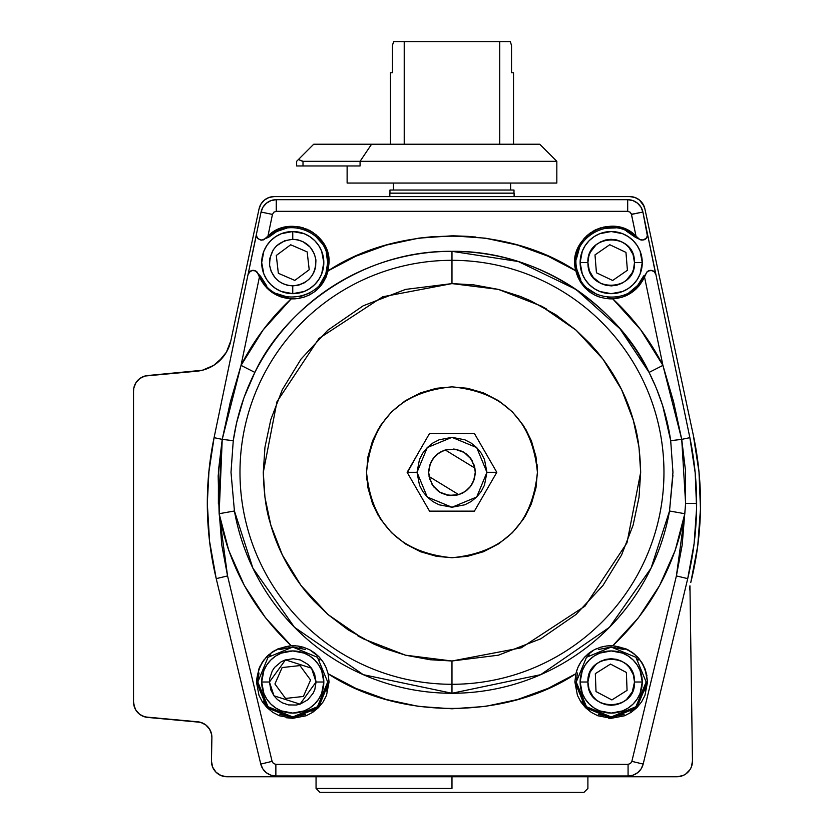 <?xml version="1.0" encoding="UTF-8"?>
<svg xmlns="http://www.w3.org/2000/svg" width="834" height="834" viewBox="0 0 834 834"><rect width="100%" height="100%" fill="white"/><g stroke="black" fill="none" stroke-linecap="round" stroke-linejoin="round"><path stroke-width="1.25" d="M227.004 776.767A15.533 15.533 0 0 1 211.471 760.962L211.888 737.277L211.471 760.962A15.533 15.533 0 0 0 211.471 761.234L212.66 767.176L216.027 772.221L221.062 775.589L227.004 776.767L676.947 776.767L682.952 775.557L685.663 774.088L689.958 769.719L691.376 766.988L692.47 760.962L689.947 585.812L692.47 760.962A15.533 15.533 0 0 1 676.947 776.767L227.004 776.767M451.976 788.411L316.055 788.411L319.933 792.3L584.009 792.3L587.897 788.411L584.009 792.3L319.933 792.3L316.055 788.411L451.976 788.411L451.976 776.767L451.976 788.411M286.156 712.372L286.854 712.517M197.71 721.796A15.533 15.533 0 0 1 211.888 737.277L211.617 734.41L209.542 729.072L205.675 724.85L200.535 722.317L147.712 717.428A15.533 15.533 0 0 1 133.534 701.947L133.794 704.813L135.869 710.151L139.737 714.373L144.876 716.906L197.71 721.796M646.152 682.014L635.915 657.296L611.197 647.059L586.479 657.296L576.242 682.014L574.887 682.014L575.835 673.757C505.977 719.961 397.974 719.971 328.106 673.757L326.157 667.742L323.248 662.206L319.286 657.077L309.612 649.738L303.618 647.309L297.509 645.996L291.202 645.735L297.509 645.996L303.618 647.309L309.581 649.728L314.762 652.991L319.307 657.109L323.248 662.206L326.157 667.742L328.106 673.757L329.055 682.014L327.699 682.014L317.462 657.296L292.755 647.059L268.037 657.296L257.8 682.014L256.445 682.014L257.8 682.014L268.037 706.721L292.755 716.959L317.462 706.721L327.699 682.014L329.055 682.014L318.421 707.68L292.755 718.314L267.078 707.68L256.445 682.014C258.509 660.778 270.101 648.696 291.202 645.735C252.869 609.55 228.839 565.546 219.133 513.713L227.557 575.919L216.225 578.64A322.331 322.331 0 0 1 207.312 503.371A322.331 322.331 0 0 0 216.225 578.64L260.771 764.08A15.533 15.533 0 0 0 275.866 775.985L628.075 775.985A15.533 15.533 0 0 0 643.181 764.08L687.716 578.64A322.331 322.331 0 0 0 696.63 503.371L685.6 503.371L682.181 545.029L676.395 575.919L687.716 578.64L676.395 575.919L684.808 513.713C675.113 565.525 651.093 609.539 612.75 645.735C633.871 648.706 645.453 660.799 647.507 682.014L636.874 707.68L611.197 718.314L585.52 707.68L574.887 682.014L576.242 682.014L586.479 706.721L611.197 716.959L635.915 706.721L646.152 682.014L647.507 682.014L646.152 682.014L644.963 691.042M257.998 238.618L260.677 240.046M655.472 386.194L649.071 372.412C622.341 313.959 545.592 250.106 451.976 251.336L451.976 260.312L451.976 251.336A220.958 220.958 0 0 1 649.071 372.412A220.958 220.958 0 0 0 254.881 372.412L241.026 365.386C253.807 340.251 270.539 318.077 291.202 298.864L297.509 298.603L303.618 297.3L309.623 294.861L314.762 291.608L319.286 287.522L323.248 282.403L326.157 276.857L328.106 270.841C397.974 224.638 505.977 224.638 575.835 270.841C566.098 237.638 612.093 211.054 635.998 236.074L639.918 239.629L641.846 240.14L639.918 239.629L635.998 236.074L631.494 214.421L630.139 212.201L627.689 211.336L276.262 211.336L276.262 199.68A15.533 15.533 0 0 0 261.052 212.044L256.528 233.76L256.559 236.032L257.8 238.42M541.266 306.068L498.419 289.408L451.976 283.602L451.976 260.312L451.976 283.602L473.722 284.863L498.305 289.388L520.072 296.32L530.57 300.751L555.924 314.814L575.898 330.003L590.222 343.879L597.634 352.334C614.96 373.768 627.032 396.994 633.84 421.994C637.801 434.42 640.074 451.184 640.668 472.305L626.991 542.851L584.988 606.141L521.271 647.809L451.976 660.997L451.976 684.287A211.982 211.982 0 0 0 663.958 472.305A211.982 211.982 0 0 0 451.976 260.312A211.982 211.982 0 0 1 663.958 472.305A211.982 211.982 0 0 1 451.976 684.287L451.976 693.262A220.958 220.958 0 0 0 669.525 510.992L684.808 513.713L675.186 550.45L659.558 585.604L638.437 617.765L612.75 645.735L606.433 645.996L600.313 647.309L594.308 649.749L584.644 657.098L580.693 662.217L577.785 667.753L580.693 662.217L584.624 657.119L589.158 653.012L594.34 649.738L600.313 647.309L606.433 645.996L612.75 645.735L625.677 648.716L631.891 652.178L637.416 656.89L641.888 662.603L645.078 668.962L647.507 682.014L644.953 695.379L641.586 701.874L636.874 707.68L631.067 712.403L624.562 715.77L611.197 718.314L597.832 715.77L591.327 712.403L585.52 707.68L580.808 701.874L577.441 695.379L574.887 682.014L575.835 673.757L577.785 667.753L575.835 673.757L547.98 688.425L517.549 699.518L485.252 706.44L451.976 708.796L418.699 706.44L386.403 699.518L355.962 688.425L328.106 673.757L329.055 682.014L326.511 695.379L323.144 701.874L318.421 707.68L312.625 712.403L306.12 715.77L292.755 718.314L279.39 715.77L272.885 712.403L267.078 707.68L262.366 701.874L258.999 695.379L256.445 682.014L258.874 668.962L262.064 662.603L266.536 656.89L272.051 652.178L278.264 648.716L291.202 645.735L265.514 617.765L244.393 585.604L228.766 550.45L219.133 513.713L222.23 439.372L218.425 470.876L218.383 503.924L222.219 439.445M514.109 196.574L514.109 193.154L389.843 193.154L389.843 196.574L389.843 193.154L514.109 193.154L514.109 196.574M641.846 240.14L645.141 239.275L646.976 237.21L647.528 234.844L646.976 237.21L644.87 239.452M635.008 237.002L635.227 237.21C612.594 213.212 568.444 237.846 576.982 269.716C581.871 302.346 632.182 307.308 643.358 276.273L643.89 275.752M600.709 227.828L595.664 229.777M263.627 273.406L261.688 262.595A31.067 31.067 0 0 1 292.755 231.529A31.067 31.067 0 0 1 323.821 262.595A31.067 31.067 0 0 0 292.755 231.529L292.755 239.295C305.661 240.338 313.376 247.208 315.898 259.916C315.857 275.418 308.142 284.071 292.755 285.895L292.755 293.662A31.067 31.067 0 0 0 323.821 262.595A31.067 31.067 0 0 1 292.755 293.662L292.755 285.895L298.812 285.092L304.358 282.799L308.914 279.369L312.281 275.303L314.397 271.227L315.638 266.984L315.898 259.916L314.366 253.901L310.321 247.281L302.971 241.651L298.092 239.911L292.755 239.295L284.748 240.713L276.586 245.811L273.218 249.877L269.872 258.196L269.601 265.264L271.133 271.29L275.178 277.899L278.41 280.954L282.538 283.539L287.407 285.27L292.755 285.895C279.838 284.842 272.124 277.972 269.601 265.264C269.643 249.773 277.357 241.109 292.755 239.295L292.755 231.529A31.067 31.067 0 0 0 261.688 262.595A31.067 31.067 0 0 0 292.755 293.662A31.067 31.067 0 0 1 261.688 262.595L263.867 274.032L266.744 279.588L270.779 284.561L275.752 288.595L281.319 291.483L292.755 293.662L304.191 291.483L309.748 288.595L314.72 284.561L318.755 279.588L321.643 274.032L323.821 262.595L321.643 251.159L318.755 245.592L314.72 240.619L309.748 236.585L304.191 233.708L292.755 231.529L281.319 233.708L275.752 236.585L270.779 240.619L266.744 245.592L263.867 251.159L261.688 262.595L262.283 256.528L264.044 250.7L266.922 245.332M280.464 228.422L277.242 229.767L267.954 236.074L272.457 214.421L261.052 212.044L272.457 214.421L273.813 212.201L276.262 211.336L273.813 212.201L272.457 214.421L267.954 236.074L263.815 239.733L261.657 240.15L258.259 238.858L256.653 236.397L256.528 233.76L256.653 236.397L258.259 238.858L261.657 240.15L268.715 237.21L265.702 238.378L267.954 236.074C289.148 214.046 330.66 232.081 329.055 262.595L327.699 262.595C329.253 233.113 289.054 215.818 268.715 237.21L276.815 231.487L286.635 228.182M580.13 262.595A31.067 31.067 0 0 1 611.197 231.529A31.067 31.067 0 0 1 642.263 262.595A31.067 31.067 0 0 0 611.197 231.529A31.067 31.067 0 0 0 580.13 262.595L587.897 262.595C586.448 233.739 633.538 231.842 634.424 260.719L634.497 262.595L642.263 262.595L634.497 262.595L633.048 254.506L629.044 247.615L625.74 244.393L621.497 241.693L616.462 239.89L610.968 239.295L605.432 240.015L600.334 241.975L596.018 244.915L590.378 252.129L588.887 255.871L587.897 262.595L589.346 270.675L593.349 277.576L600.897 283.497L605.932 285.291L611.437 285.895L616.962 285.165L622.06 283.206L626.376 280.276L632.026 273.052L633.506 269.319L634.497 262.595C635.946 291.441 588.856 293.349 587.97 264.472L587.897 262.595L580.13 262.595A31.067 31.067 0 0 0 611.197 293.662A31.067 31.067 0 0 0 642.263 262.595A31.067 31.067 0 0 1 611.197 293.662A31.067 31.067 0 0 1 580.13 262.595L582.309 274.032L585.197 279.588L589.231 284.561L594.194 288.595L599.761 291.483L611.197 293.662L622.633 291.483L628.2 288.595L633.162 284.561L637.197 279.588L640.085 274.032L642.263 262.595L640.085 251.159L637.197 245.592L633.162 240.619L628.2 236.585L622.633 233.708L611.197 231.529L599.761 233.708L594.194 236.585L589.231 240.619L585.197 245.592L582.309 251.159L580.13 262.595M666.272 418.303L667.356 422.796M243.768 398.245L236.564 422.953L233.259 440.686L230.997 472.305L234.427 510.992L219.133 513.713L234.427 510.992L252.89 568.163L294.485 627.293L363.301 674.685L451.976 693.262L540.651 674.685L609.466 627.293L651.062 568.163L669.525 510.992L672.955 472.305L670.692 440.686L667.409 423.046L662.676 405.668L656.712 389.176M662.196 404.156L662.634 405.532M657.14 390.229L658.443 393.565M649.238 372.735L651.145 376.614M639.407 328.096L612.75 298.864L606.433 298.603L600.313 297.29L594.517 294.955L589.158 291.598L584.665 287.522L580.693 282.403L577.785 276.857L575.835 270.841L577.785 276.846L580.693 282.382L584.644 287.511L589.158 291.598L594.308 294.85L600.313 297.29L606.433 298.603L612.75 298.864C633.413 318.067 650.134 340.241 662.926 365.386L649.071 372.412L619.923 328.711L576.013 289.429L518.279 261.522L451.976 251.336C358.359 250.106 281.611 313.959 254.881 372.412L244.164 397.151L247.406 388.759M241.276 405.668L241.756 404.177M236.575 422.88L237.638 418.48M235.105 429.812L236.533 423.046M513.994 193.154L513.994 190.048L389.958 190.048L389.958 193.154L389.958 190.048L513.994 190.048L513.994 193.154M633.486 420.711L621.591 389.614L602.93 359.089L576.044 330.139L540.776 305.807M622.039 390.541L621.622 389.687M603.409 359.725L613.021 373.966M576.586 330.608L576.044 330.139M510.617 190.048L510.617 183.063L510.617 190.048M393.335 183.063L393.335 190.048L393.335 183.063M580.13 682.014A31.067 31.067 0 0 1 611.197 650.937A31.067 31.067 0 0 1 642.263 682.014A31.067 31.067 0 0 0 611.197 650.937A31.067 31.067 0 0 0 580.13 682.014L587.897 682.014C586.469 652.542 634.768 651.604 634.486 681.107L634.497 682.014L642.263 682.014L634.497 682.014L633.329 674.737L629.461 667.544L626.146 664.135L621.841 661.279L616.712 659.371L611.082 658.704L605.453 659.433L600.282 661.425L595.945 664.396L590.107 672.1L587.897 682.014L589.065 689.291L592.932 696.473L596.247 699.882L600.553 702.739L605.682 704.647L611.312 705.314L616.951 704.594L622.112 702.593L626.449 699.622L632.287 691.918L634.497 682.014C635.925 711.475 587.626 712.413 587.918 682.91L587.897 682.014L580.13 682.014A31.067 31.067 0 0 0 611.197 713.08A31.067 31.067 0 0 0 642.263 682.014A31.067 31.067 0 0 1 611.197 713.08A31.067 31.067 0 0 1 580.13 682.014L582.309 693.45L585.197 699.007L589.231 703.979L594.194 708.014L599.761 710.891L611.197 713.08L622.633 710.891L628.2 708.014L633.162 703.979L637.197 699.007L640.085 693.45L642.263 682.014L640.085 670.578L637.197 665.011L633.162 660.038L628.2 656.004L622.633 653.126L611.197 650.937L599.761 653.126L594.194 656.004L589.231 660.038L585.197 665.011L582.309 670.578L580.13 682.014M261.688 682.014A31.067 31.067 0 0 1 292.755 650.937A31.067 31.067 0 0 1 323.821 682.014A31.067 31.067 0 0 0 292.755 650.937A31.067 31.067 0 0 0 261.688 682.014L269.455 682.014L285.489 659.871L311.53 668.211L316.055 682.014L323.821 682.014L316.055 682.014L314.606 673.935L311.53 668.211L308.173 664.542L300.428 660.007L293.255 658.714L285.155 659.975L281.225 661.758L274.615 667.388L272.27 670.901L269.736 678.376L269.455 682.014L270.894 690.083L273.979 695.806L277.336 699.476L282.173 702.781L288.481 704.918L296.247 705.043L300.344 704.042L307.85 699.757L313.23 693.117L314.845 689.395L316.055 682.014L300.011 704.146L273.979 695.806L269.455 682.014L261.688 682.014A31.067 31.067 0 0 0 292.755 713.08A31.067 31.067 0 0 0 323.821 682.014A31.067 31.067 0 0 1 292.755 713.08A31.067 31.067 0 0 1 261.688 682.014L263.867 693.45L266.744 699.007L270.779 703.979L275.752 708.014L281.319 710.891L292.755 713.08L304.191 710.891L309.748 708.014L314.72 703.979L318.755 699.007L321.643 693.45L323.821 682.014L321.643 670.578L318.755 665.011L314.72 660.038L309.748 656.004L304.191 653.126L292.755 650.937L281.319 653.126L275.752 656.004L270.779 660.038L266.744 665.011L263.867 670.578L261.688 682.014M451.976 386.861C503.861 391.928 532.342 420.409 537.409 472.305C532.342 524.19 503.861 552.671 451.976 557.737L436.432 556.309L420.524 551.743L405.22 543.81L391.563 532.717L380.46 519.05L372.537 503.746L367.961 487.848L366.543 472.305L367.961 456.751L372.537 440.852L380.46 425.548L391.563 411.892L405.22 400.789L420.524 392.866L436.432 388.29L451.976 386.861L467.52 388.29L483.428 392.866L498.722 400.789L512.389 411.892L523.481 425.548L531.414 440.852L535.981 456.751L537.409 472.305L535.981 487.848L531.414 503.746L523.481 519.05L512.389 532.717L498.722 543.81L483.428 551.743L467.52 556.309L451.976 557.737C400.08 552.671 371.61 524.19 366.543 472.305C371.61 420.409 400.08 391.928 451.976 386.861M415.447 486.702L429.552 511.138L474.4 511.138L496.814 472.305L474.4 433.461L429.552 433.461L407.128 472.305L417.021 472.305L427.258 447.587L451.976 437.35L476.694 447.587L486.931 472.305L496.814 472.305L486.931 472.305L484.471 459.44L481.228 453.175L476.694 447.587L471.106 443.042L464.84 439.799L451.976 437.35L439.111 439.799L432.846 443.042L427.258 447.587L422.723 453.175L419.481 459.44L417.021 472.305L419.481 485.169L422.723 491.424L427.258 497.012L432.846 501.557L439.111 504.799L451.976 507.249L464.84 504.799L471.106 501.557L476.694 497.012L481.228 491.424L484.471 485.169L486.931 472.305L476.694 497.012L451.976 507.249L427.258 497.012L417.021 472.305L407.128 472.305L429.552 511.138L418.334 491.716M407.346 472.659L418.345 452.872M475.276 472.054L475.244 471.21M430.052 464.392L428.676 472.305C429.312 461.223 434.837 453.79 445.262 449.985C460.483 447.295 470.355 453.331 474.9 468.103L475.276 472.305L474.077 464.913M303.003 161.316L360.079 161.316L371.589 144.219L539.744 144.219L313.72 144.219L371.589 144.219L360.079 161.316L556.831 161.316L556.831 183.063L347.121 183.063L347.121 165.976L347.121 183.063L556.831 183.063L556.831 161.316L539.744 144.219L556.831 161.316L360.079 161.316L360.079 165.976L360.079 161.316L303.003 161.316L303.003 165.976L360.079 165.976L303.003 165.976L303.003 161.316L298.436 159.513L296.633 161.316L296.633 165.976L303.003 165.976L296.633 165.976L296.633 161.316L313.72 144.219L298.436 159.513L302.429 161.285M473.889 480.207L475.276 472.305C474.64 483.376 469.104 490.809 458.69 494.614C443.469 497.314 433.586 491.268 429.051 476.495L432.763 485.482L439.82 492.185L448.994 495.406L458.69 494.614L429.051 476.495L458.69 494.614L465.195 491.487L470.678 486.201L474.16 479.435L475.276 472.305L474.9 468.103L445.262 449.985L438.747 453.112L433.273 458.398L429.791 465.163L428.676 472.305L429.875 479.686M474.9 468.103L471.189 459.117L464.131 452.424L454.957 449.192L445.262 449.985L474.9 468.103M474.609 477.83L474.431 478.518M472.544 483.251L472.2 483.876M470.96 485.805L469.99 487.077M466.321 490.663L464.538 491.924M463.235 492.696L462.505 493.092M457.428 494.958L456.782 495.104M448.067 495.271L447.17 495.104M463.235 451.903L464.538 452.674M470.96 458.794L472.2 460.722M474.609 466.769L475.276 472.273M440.706 492.696L439.414 491.924M432.982 485.805L431.751 483.876M429.333 477.83L428.676 472.325L430.313 463.725M429.333 466.769L429.52 466.091M431.407 461.348L431.751 460.722M432.982 458.794L433.951 457.522M437.631 453.936L439.414 452.674M440.706 451.903L441.447 451.517M446.524 449.641L447.17 449.495M455.875 449.328L456.782 449.495M429.52 478.518L428.676 472.305L429.52 478.518M474.39 465.935L475.276 472.305L473.639 480.874M472.93 482.49L469.417 487.754M467.259 489.892L461.9 493.384M460.014 494.176L455.875 495.271M450.37 495.552L446.524 494.958M441.53 493.134L437.631 490.663M434.014 487.15L431.407 483.251M429.562 478.674L428.676 472.305M431.011 462.119L434.535 456.844M436.693 454.707L442.051 451.215M443.938 450.433L448.067 449.328M453.581 449.057L457.428 449.641M462.422 451.475L466.321 453.936M469.928 457.449L472.544 461.348M510.387 41.7L511.534 45.589L510.387 41.7L511.534 45.589L511.534 72.766L513.525 72.766L511.534 72.766L511.534 45.589L510.387 41.7L499.733 41.7L510.387 41.7M392.418 45.589L393.565 41.7L499.733 41.7L499.733 144.219L499.733 41.7L393.565 41.7L392.418 45.589L393.565 41.7L392.418 45.589L392.418 72.766L390.437 72.766L392.418 72.766L392.418 45.589M432.439 485.013L433.951 487.077M439.268 491.831L441.447 493.092M447.556 495.177L450.266 495.542M456.406 495.177L459.888 494.218M464.684 491.831L467.144 489.985M471.512 485.013L472.826 482.698M471.512 459.586L469.99 457.522M464.684 452.768L462.505 451.517M456.396 449.422L453.686 449.057M447.545 449.422L444.063 450.381M439.268 452.768L436.808 454.613M432.439 459.586L431.126 461.9M404.219 144.219L404.219 41.7L404.219 144.219M482.709 496.73L485.607 491.726M429.552 511.138L434.41 511.138M443.792 511.138L457.856 511.138M421.243 447.868L407.128 472.305M488.505 457.897L474.4 433.461L469.542 433.461M460.159 433.461L446.096 433.461M274.928 683.984L282.132 667.554L274.928 683.984L285.551 698.433L303.378 696.463L310.582 680.033L299.959 665.584L282.132 667.554L299.959 665.584L310.582 680.033L303.378 696.463L285.551 698.433L274.928 683.984L282.132 667.554L299.959 665.584L310.582 680.033L303.378 696.463L285.551 698.433L274.928 683.984M595.33 673.643L610.509 664.083L595.33 673.643L596.018 691.574L611.895 699.934L627.064 690.375L626.376 672.444L610.509 664.083L626.376 672.444L627.064 690.375L611.895 699.934L596.018 691.574L595.33 673.643L610.509 664.083L626.376 672.444L627.064 690.375L611.895 699.934L596.018 691.574L595.33 673.643M463.266 433.461L464.903 433.461M474.4 433.461L485.607 452.893M594.996 254.902L609.758 244.716L594.996 254.902L596.435 272.781L612.646 280.474L627.408 270.279L625.959 252.4L609.758 244.716L625.959 252.4L627.408 270.279L612.646 280.474L596.435 272.781L594.996 254.902L609.758 244.716L625.959 252.4L627.408 270.279L612.646 280.474L596.435 272.781L594.996 254.902M276.294 255.465L290.691 244.779L276.294 255.465L278.347 273.291L294.809 280.412L309.216 269.716L307.152 251.899L290.691 244.779L307.152 251.899L309.216 269.716L294.809 280.412L278.347 273.291L276.294 255.465L290.691 244.779L307.152 251.899L309.216 269.716L294.809 280.412L278.347 273.291L276.294 255.465M263.283 472.419L276.961 401.759L318.963 338.458L382.681 296.789L451.976 283.602L405.522 289.408L363.176 305.807L327.898 330.139L301.022 359.089L282.361 389.614L270.831 419.471L264.951 447.253L263.283 472.305L264.951 497.345L270.831 525.139L282.361 554.985L301.022 585.52L327.898 614.47L363.176 638.792L405.522 655.19L451.976 660.997L498.419 655.19L540.776 638.792L576.044 614.47L602.93 585.52L621.591 554.985L633.121 525.139L639 497.345L640.668 472.305L639 447.253L633.35 420.273M378.167 515.339L372.537 503.746M366.897 480.113L366.543 472.305M372.537 440.852L378.782 428.238M525.785 429.27L531.414 440.852M537.054 464.496L537.409 472.305M531.414 503.746L525.17 516.371M498.419 289.408L520.541 296.497M542.423 306.693L546.531 309.007M621.58 389.614L627.105 402.051M405.522 655.19L383.4 648.101M361.529 637.906L357.421 635.591M301.022 585.52L290.93 570.644M281.923 554.068L276.846 542.559M270.831 525.139L270.591 524.325M261.803 331.724L241.026 365.386L254.881 372.412C244.018 393.877 236.804 416.635 233.259 440.686L222.23 439.372L233.259 440.686L230.997 472.305L234.427 510.992A220.958 220.958 0 0 0 451.976 693.262L451.976 684.287A211.982 211.982 0 0 1 239.983 472.305A211.982 211.982 0 0 1 451.976 260.312A211.982 211.982 0 0 0 239.983 472.305A211.982 211.982 0 0 0 451.976 684.287L451.976 660.997L430.229 659.746L405.647 655.222L383.88 648.279L373.382 643.858L348.028 629.785L328.054 614.595L313.72 600.72L306.318 592.265C288.981 570.831 276.919 547.615 270.112 522.605C266.15 510.189 263.878 493.415 263.283 472.305L264.951 497.345M257.8 682.014L258.988 672.975M269.809 655.649L270.727 654.867M279.859 649.519L292.755 647.059L305.619 649.509M319.12 659.058L319.891 659.986M327.699 682.014L326.521 691.042M315.7 708.368L311.874 711.266M305.651 714.498L292.755 716.959L279.88 714.509M266.39 704.959L263.502 701.133M576.242 682.014L577.43 672.975M588.251 655.649L589.179 654.867M598.301 649.519L611.197 647.059L624.061 649.509M637.562 659.058L638.344 659.986M634.142 708.368L630.327 711.266M624.093 714.498L611.197 716.959L598.332 714.509M584.832 704.959L581.944 701.133M620.381 648.279L617.838 647.684M617.097 712.517L611.197 713.08M583.758 667.45L584.811 665.615M587.073 662.436L588.741 660.538M591.619 657.88L593.631 656.389M596.946 654.398L599.125 653.387M605.296 651.5L611.197 650.937M617.097 651.5L622.633 653.126M625.458 654.409L627.595 655.618M630.775 657.88L632.672 659.558M635.32 662.436L636.822 664.437M638.802 667.763L639.824 669.931M301.939 648.279L299.385 647.684M295.257 712.976L292.755 713.08M262.314 675.801L263.867 670.578M265.149 667.753L266.369 665.615M268.631 662.436L270.299 660.538M273.177 657.88L275.178 656.389M278.504 654.398L280.683 653.387M286.854 651.5L292.755 650.937M298.655 651.5L304.191 653.126M307.006 654.409L309.153 655.618M312.323 657.88L314.22 659.558M316.878 662.436L318.369 664.437M270.341 523.439L270.831 525.128M327.355 613.991L327.898 614.47M584.488 287.334L589.179 291.608L584.478 287.323L580.693 282.382L577.785 276.857L575.835 270.841L575.012 259.635L577.879 248.157L584.29 238.211L593.037 231.154L603.514 227.109L615.325 226.525L626.709 229.767L635.998 236.074L638.25 238.378L635.174 237.158M576.982 669.827L576.315 671.912M582.32 659.882L585.51 656.202M580.641 662.29L578.806 665.532M577.795 667.721L578.546 666.053M589.179 652.991L591.869 651.145M588.867 653.231L587.23 654.586M594.361 649.728L596.268 648.821M612.417 645.724L608.476 645.797M297.54 645.996L299.26 646.256M304.045 647.434L310.175 650.04M314.793 653.012L319.307 657.098M323.258 662.217L325.333 665.918M326.24 667.93L326.678 669.024M355.962 688.425L334.09 677.312L343.347 682.368M589.492 652.761L593.11 650.405M600.386 647.288L604.483 646.298M606.579 645.975L609.644 645.724M669.525 510.992L651.062 568.163L609.466 627.293L540.651 674.685L451.976 693.262A220.958 220.958 0 0 0 669.525 510.992L672.955 472.305L670.692 440.686C667.21 416.802 659.996 394.044 649.071 372.412L662.926 365.386L644.526 277.003L639.365 285.499L631.776 292.505L622.518 297.092L612.75 298.864L640.783 329.899L662.926 365.386L681.722 439.372L670.692 440.686L681.722 439.372L685.6 503.371L684.808 513.713L669.525 510.992L672.923 475.297L669.525 510.992M295.82 645.818L291.556 645.724M303.534 647.278L298.874 646.194M605.62 298.489L604.963 298.384M600.324 297.3L598.541 296.696M475.547 236.992L453.54 235.813M267.954 236.074L276.377 230.184L286.562 226.817L297.29 226.567L307.204 229.287L315.961 234.667L323.112 242.673L327.606 252.421L329.055 262.595L328.106 270.841L355.962 256.174L386.403 245.081L402.655 241.005L386.403 245.081L418.699 238.159L451.976 235.813L485.252 238.159L517.549 245.081L547.98 256.174L575.835 270.841M326.157 276.857L323.248 282.403L319.443 287.355L314.762 291.608L309.633 294.85L303.639 297.29L297.519 298.603L291.202 298.864C276.461 297.602 265.869 290.315 259.426 277.003L258.279 274L260.594 276.273C273.031 310.863 329.795 299.291 327.699 262.595L329.055 262.595L328.106 270.841L325.573 278.191M323.258 282.382L322.205 283.956M298.635 298.447L304.963 296.862M309.414 294.965L314.793 291.598L309.393 294.975L303.618 297.3L297.509 298.603L291.202 298.864L281.433 297.092L272.176 292.505L264.576 285.499L259.426 277.003L241.026 365.386L263.158 329.899L291.202 298.864M647.528 234.844L646.59 237.857L644.109 239.806L640.96 240.004L635.227 237.21L626.386 231.112M635.696 289.388L639.365 285.499L645.662 274L644.526 277.003C638.073 290.326 627.481 297.613 612.75 298.864L622.518 297.092M673.549 401.727L662.926 365.386L673.632 402.051L681.722 439.372L685.517 470.876L685.6 503.371L696.63 503.371A322.331 322.331 0 0 1 687.716 578.64L643.181 764.08A15.533 15.533 0 0 1 628.075 775.985L275.866 775.985A15.533 15.533 0 0 1 260.771 764.08L216.225 578.64L227.557 575.919L272.092 761.359L273.469 763.506L275.866 764.34L628.075 764.34L630.483 763.506L631.859 761.359L676.395 575.919L631.859 761.359L643.181 764.08L631.859 761.359L630.483 763.506L628.075 764.34L628.075 775.985L628.075 764.34L275.866 764.34L275.866 775.985L275.866 764.34L273.469 763.506L272.092 761.359L260.771 764.08L272.092 761.359L227.557 575.919L221.771 545.029L219.478 515.6M219.133 513.713L218.164 476.006L222.23 439.372L241.026 365.386L259.426 277.003L257.091 272.009A5.317 5.317 0 0 1 257.508 272.499L256.226 271.269L252.931 270.352L249.762 271.634L248.032 274.574L249.199 272.207L251.649 270.591L255.287 270.758L260.594 276.273L266.807 286.01M625.51 295.966L627.47 295.048M608.883 298.833L612.385 298.885M594.538 294.965L597.498 296.31M589.596 291.921L591.473 293.203M578.243 277.889L581.465 283.56M575.95 271.321L577.034 274.918M662.686 405.689L670.692 440.686M662.769 365.094L642.149 331.724M286.156 717.72L292.755 718.314M370.807 694.43L379.105 697.287M533.176 694.409L547.98 688.425M608.695 718.23L611.197 718.314M646.976 675.801L645.078 668.962M643.66 665.751L641.961 662.728M639.72 659.538L637.645 657.14M634.872 654.481L631.901 652.178M628.826 650.27L626.605 649.133M612.75 645.735L638.437 617.765M649.623 602.169L659.558 585.604M668.107 568.288L675.186 550.45M226.4 543.32L228.766 550.45M235.845 568.288L244.393 585.604M254.328 602.169L265.514 617.765M291.129 645.662L278.264 648.716M275.126 650.27L272.176 652.094M269.08 654.481L266.776 656.65M264.232 659.538L262.064 662.603M260.291 665.751L259.249 668.013M259.426 277.003L264.576 285.499M268.246 289.388L272.02 292.4M276.481 295.048L281.433 297.092M290.962 299.093L264.534 328.096M233.259 440.686L236.522 423.119M222.23 439.372L214.077 437.673L222.23 439.372L230.32 402.04L241.026 365.386L230.382 401.8M631.463 214.286L642.899 212.044A15.533 15.533 0 0 0 627.689 199.68L276.262 199.68L276.262 211.336L627.689 211.336L627.689 199.68L627.689 211.336L630.139 212.201L631.296 213.775L635.998 236.074L627.137 229.975M623.488 228.422L616.295 226.639M611.791 226.285L604.931 226.827M600.459 227.911L594.715 230.236M590.681 232.634L586 236.449M552.942 258.446L547.98 256.174M533.135 250.169L517.549 245.081M501.276 241.005L485.252 238.159M468.698 236.397L453.415 235.813M435.212 236.408L418.699 238.159M370.765 250.19L355.962 256.174M319.933 238.524L317.952 236.449M313.271 232.634L309.237 230.236M303.493 227.911L299.02 226.827M292.161 226.285L287.657 226.639M325.823 277.639L326.146 276.898M319.453 287.334L321.549 284.842M315.21 291.274L316.93 289.825M291.546 298.885L295.382 298.812M266.703 287.886L272.009 292.39M306.568 230.486L296.987 227.901M319.818 284.696A34.955 34.955 0 0 1 319.818 284.707L325.792 273.99L327.699 262.595L326.292 252.775M647.403 235.991L642.899 212.044L689.864 437.673A322.331 322.331 0 0 1 696.63 503.371A322.331 322.331 0 0 0 689.864 437.673L681.722 439.372L689.864 437.673L655.92 274.574L654.753 272.207L652.303 270.591L648.664 270.758L646.85 272.009L644.526 277.003L662.926 365.386M257.122 272.03L255.287 270.758L251.649 270.591L249.199 272.207L248.032 274.574L261.052 212.044A15.533 15.533 0 0 1 276.262 199.68L627.689 199.68A15.533 15.533 0 0 1 642.899 212.044L631.494 214.421M643.264 276.513L637.687 285.395L629.024 292.661M618.494 296.779L607.767 297.373M597.363 294.683L587.834 288.595M580.756 279.776L576.982 269.716M576.43 258.988L579.401 248.073M585.697 238.691L594.162 232.071M604.243 228.339L615.544 227.911M644.526 277.003L646.85 272.009L648.664 270.758L652.303 270.591L654.753 272.207L655.92 274.574L654.179 271.634L651.02 270.352L647.726 271.269L646.444 272.499M248.761 272.801A5.317 5.317 0 0 1 249.199 272.207L248.032 274.574L214.077 437.673A322.331 322.331 0 0 0 207.312 503.371A322.331 322.331 0 0 1 214.077 437.673L248.032 274.574L250.263 271.258L252.838 270.362M315.033 235.657L321.945 243.372M310.519 292.692L299.729 296.841M288.189 297.248L276.492 293.537M257.737 238.336L256.945 237.148L257.977 238.597L260.938 240.098L264.388 239.441M690.802 582.403L697.735 545.926L700.466 508.907L698.986 471.815L693.304 435.129A326.209 326.209 0 0 1 690.802 582.403L697.735 545.926L700.466 508.907L698.986 471.815L693.304 435.129L644.89 208.854L693.304 435.129M628.367 211.388L627.689 211.336M638.25 238.378L635.998 236.074M646.214 238.336L645.328 239.139M645.203 239.243L645.943 238.628M646.475 272.457L649.3 270.539L651.02 270.352L654.179 271.634L655.316 272.999M647.528 234.969L646.725 237.659M646.423 238.086L643.004 240.098L639.563 239.441M642.263 262.595L640.085 274.032M638.802 276.846L637.583 278.994M635.32 282.163L633.652 284.06M630.775 286.719L628.773 288.21M625.448 290.201L623.269 291.222M617.097 293.099L611.426 293.662M605.296 293.099L599.761 291.483M596.936 290.201L594.798 288.981M591.619 286.719L589.721 285.051M587.073 282.173L585.572 280.161M583.591 276.836L582.57 274.667M584.009 247.552L584.811 246.197M587.073 243.017L588.741 241.12M591.619 238.472L593.631 236.971M596.946 234.98L599.125 233.968M605.296 232.081L610.968 231.529M617.097 232.081L622.633 233.708M625.458 234.99L627.595 236.21M630.775 238.472L632.672 240.14M635.32 243.017L636.822 245.019M638.802 248.344L639.824 250.523M654.367 271.801A5.317 5.317 0 0 1 654.753 272.207L655.493 273.333L653.689 271.258L650.989 270.352M651.281 270.372A5.317 5.317 0 0 1 652.657 270.716L653.689 271.258M652.303 270.591L648.664 270.758A5.317 5.317 0 0 1 649.342 270.529M649.603 270.466A5.317 5.317 0 0 1 651.02 270.352M652.886 270.81A5.317 5.317 0 0 1 654.179 271.634M654.753 272.207A5.317 5.317 0 0 1 655.316 273.01M655.493 273.333L647.413 233.76M251.514 270.633L251.649 270.591A5.317 5.317 0 0 1 252.931 270.352L254.651 270.539L257.477 272.457M241.026 365.386L230.32 402.051M256.976 237.21L256.559 236.032M261.845 240.15L261.323 240.14M263.898 239.692L263.304 239.921M248.032 274.574L256.424 234.844M248.438 273.385L248.626 273.01A5.317 5.317 0 0 0 248.157 274.084M248.657 272.968L251.274 270.727A5.317 5.317 0 0 0 249.96 271.477L249.199 272.207A5.317 5.317 0 0 1 249.762 271.634M251.243 270.737L252.931 270.352M267.568 244.404L270.779 240.63M272.499 239.035L275.7 236.627M278.097 235.198L281.194 233.749M281.892 233.478L292.755 231.529L298.812 232.123L304.639 233.885L310.008 236.762M310.946 237.409L314.72 240.619M316.305 242.34L318.578 245.321M323.258 268.475L321.455 274.48L318.588 279.849M317.931 280.787L314.72 284.561M313.011 286.145L310.019 288.418M307.402 289.992L304.65 291.295M303.607 291.702L292.755 293.662L286.688 293.068L280.86 291.295L275.491 288.428M274.553 287.772L270.779 284.561M269.194 282.851L266.786 279.651M265.358 277.242L263.909 274.146M251.628 270.591L251.534 270.623A5.317 5.317 0 0 1 251.639 270.591L250.263 271.258M251.649 270.591L253.192 270.352A5.317 5.317 0 0 1 254.214 270.435M249.199 272.207L248.459 273.333M274.25 196.574L629.701 196.574A15.533 15.533 0 0 1 644.89 208.854L642.941 203.976L639.469 200.024L634.882 197.46L629.701 196.574L274.25 196.574L269.069 197.46L264.482 200.024L261.011 203.976L259.061 208.854A15.533 15.533 0 0 1 274.25 196.574L271.613 196.793M229.079 346.631L226.4 352.188L230.851 340.72L259.061 208.854L230.851 340.72A38.833 38.833 0 0 1 196.261 371.276L144.876 376.04L139.737 378.573L135.869 382.796L133.794 388.133L133.534 391A15.533 15.533 0 0 1 147.712 375.529L144.876 376.04L139.737 378.573M133.534 701.947L133.534 391L133.534 701.947L134.587 707.576M689.489 589.846L689.947 585.812L689.489 589.846M196.261 371.276L202.339 370.254L213.65 365.396L222.876 357.254L226.4 352.188L218.581 361.695L213.65 365.396L202.339 370.254L147.712 375.529M216.225 578.64L209.553 541.266L207.312 503.371L209.011 470.345L214.077 437.673L208.771 472.795L207.958 482.959M261.052 212.044L262.991 207.134L266.463 203.162L271.06 200.577L276.262 199.68L273.625 199.91M627.689 199.68L632.891 200.577L637.489 203.162L640.96 207.134L642.899 212.044M695.066 471.617L689.864 437.673L695.181 472.795L696.599 508.281L694.096 543.705L687.716 578.64M643.181 764.08L641.158 768.833L637.697 772.659L633.173 775.13L628.075 775.985M275.866 775.985L270.779 775.13L266.255 772.659L262.793 768.833L260.771 764.08M644.129 206.332L639.469 200.024M634.882 197.46L632.328 196.793M269.069 197.46L264.482 200.024M262.574 201.859L261.011 203.976M135.869 382.796L133.794 388.133M142.197 715.885L147.712 717.428M211.773 764.267L212.66 767.176M685.663 774.088L688.019 772.117M689.958 769.719L691.376 766.988M268.652 201.672L271.06 200.577M635.299 201.672L637.489 203.162M695.994 483.011L696.63 505.727M695.504 530.288L694.43 541.047M694.399 541.266L694.253 542.454M587.897 788.411L587.897 776.767M390.427 72.766L390.427 144.219M513.525 72.766L513.525 144.219M316.055 788.411L316.055 776.767"/></g></svg>
